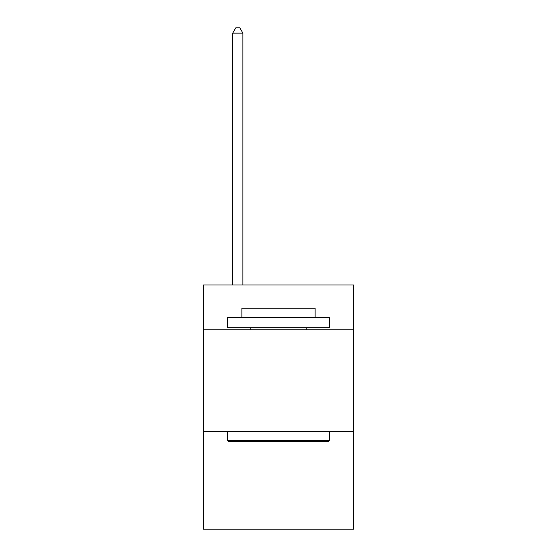 <?xml version="1.0" encoding="UTF-8"?>
<svg xmlns="http://www.w3.org/2000/svg" width="557" height="557" viewBox="0 0 557 557"><rect width="100%" height="100%" fill="white"/><g stroke="black" fill="none" stroke-linecap="round" stroke-linejoin="round"><path stroke-width="0.84" d="M353.779 329.772L353.779 285.01L203.221 285.01L203.221 329.772L353.779 329.772L353.779 529.15L203.221 529.15L203.221 329.772M353.779 431.494L203.221 431.494M228.857 441.666L227.639 440.448L329.361 440.448L328.143 441.666L228.857 441.666M329.361 317.56L329.361 327.732L227.639 327.732L227.639 317.56L329.361 317.56M241.877 317.56L241.877 308.202L315.123 308.202L315.123 317.56M329.361 431.494L329.361 440.448M227.639 431.494L227.639 440.448M306.169 327.732L306.169 329.772M250.831 327.732L250.831 329.772M242.894 285.01L242.894 33.142L232.722 33.142L232.722 285.01M232.722 33.142L235.778 27.85L239.844 27.85L242.894 33.142"/></g></svg>
